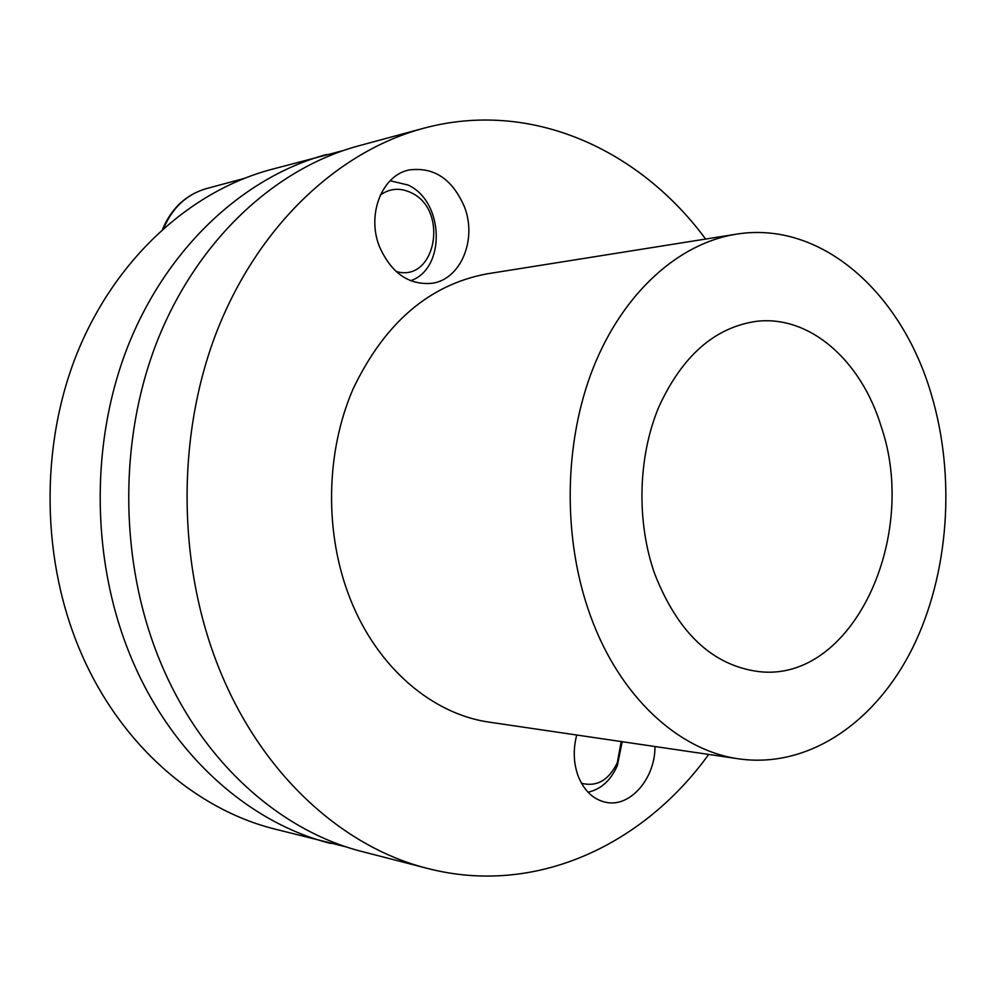 <?xml version="1.0" encoding="UTF-8"?>
<svg xmlns="http://www.w3.org/2000/svg" width="996" height="996" viewBox="0 0 996 996"><rect width="100%" height="100%" fill="white"/><g stroke="black" fill="none" stroke-linecap="round" stroke-linejoin="round"><path stroke-width="1.49" d="M622.176 741.709L617.333 765.687C610.66 780.528 600.887 789.367 588.026 792.218M621.218 741.572L617.296 762.737C609.054 779.694 597.612 786.653 582.959 783.615L581.378 783.068M346.857 847.061L274.473 828.971C196.013 809.3 121.786 745.792 82.021 655.082C41.11 562.441 39.354 446.407 77.514 352.211C116.009 258.064 190.473 191.307 270.588 169.644L342.761 150.695M330.821 843.488C250.506 823.381 174.138 757.271 133.153 662.265C90.972 565.242 89.154 443.394 128.484 344.74C168.137 246.124 244.742 176.616 326.763 154.455M881.087 426.213C919.433 536.993 852.551 682.957 758.74 671.59C712.626 665.565 677.952 633.008 654.708 573.895C636.369 521.879 637.913 457.413 658.58 407.526C682.061 355.97 714.767 327.236 756.674 321.297C810.258 315.097 861.266 360.963 881.087 426.213M590.454 615.814C562.404 538.886 563.587 442.598 593.379 367.499C623.372 292.426 678.799 243.31 736.019 234.222C821.327 220.128 901.517 292.886 931.086 393.594C955.998 476.275 949.163 573.783 912.51 648.135C875.683 722.038 809.001 768.638 739.119 758.902C678.911 750.76 619.711 697.001 590.454 615.814M708.691 754.433C643.416 844.932 535.724 896.437 427.508 868.425L362.718 851.717C281.42 831.374 203.894 763.795 162.248 666.349C119.383 566.836 117.516 441.676 157.48 340.483C197.768 239.326 275.531 168.274 358.56 145.864L423.138 128.397C531.017 99.102 639.32 149.325 705.654 239.052M739.119 758.902L489.746 722.225C432.7 714.393 377.447 667.943 350.306 599.082C324.298 533.794 325.431 452.632 353.157 388.801C384.655 322.916 429.313 284.595 487.106 273.838L736.019 234.222M654.982 746.527C655.244 778.436 630.219 807.669 606.016 802.34C593.379 799.601 584.104 790.836 578.153 776.046C573.484 763.048 573.011 749.365 576.721 735.023M379.376 246.41C366.59 214.538 381.941 175.495 408.833 170.017C433.895 166.606 452.47 178.981 464.559 207.143C477.246 239.899 460.526 279.664 431.841 283.325C408.621 285.205 391.129 272.904 379.376 246.41M427.508 868.425C344.342 847.646 264.587 777.117 221.647 674.678C177.437 570.098 175.495 438.153 216.692 331.805C258.213 225.47 338.217 151.305 423.138 128.397M390.133 180.749L408.136 185.057C444.328 201.59 446.021 268.957 410.601 280.71M380.348 195.017C389.971 188.256 400.243 187.497 411.186 192.738C449.358 210.056 435.613 283.287 396.072 271.472M163.767 228.096C172.644 207.454 186.85 194.282 206.409 188.593C186.177 194.531 171.586 208.015 162.659 229.08M617.296 762.737L617.333 765.687M243.833 178.533L206.409 188.593"/></g></svg>
